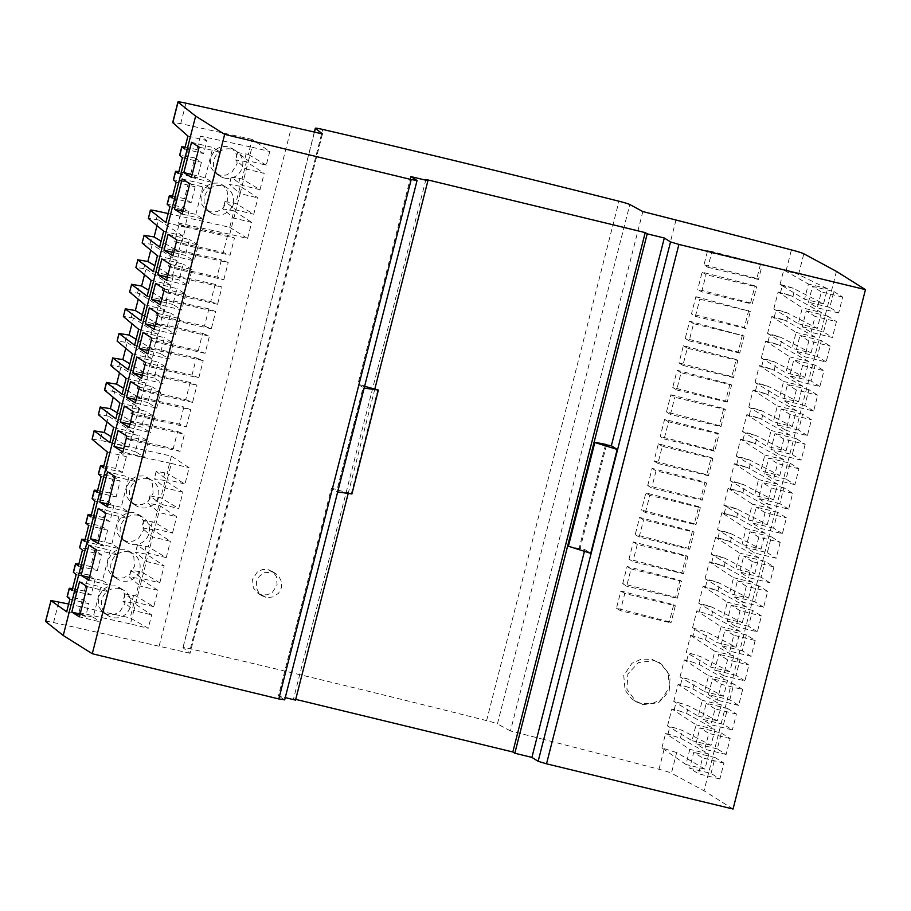 <?xml version="1.0" encoding="UTF-8"?>
<svg xmlns="http://www.w3.org/2000/svg" width="911" height="911" viewBox="0 0 911 911"><rect width="100%" height="100%" fill="white"/><g stroke="black" fill="none" stroke-linecap="round" stroke-linejoin="round"><path stroke-width="0.68" stroke-dasharray="4.55 3.42" d="M695.879 296.679L750.345 311.448L699.807 299.15L695.879 296.679L691.495 313.874L695.423 316.345L699.807 299.15M91.339 514.977L103.171 517.471L109.855 521.491L113.898 505.628L107.293 501.289L92.113 498.613M90.849 516.89L109.855 521.491M268.05 569.546L273.004 572.006L276.397 576.469L277.115 585.078L272.332 592.378L267.196 594.815L261.605 594.792L257.938 593.255L253.304 587.948L252.563 579.282L257.392 571.926L262.505 569.523L268.05 569.546L272.15 572.131L264.292 572.723L259.305 576.299L256.458 581.719L256.367 587.811L259.054 593.243L261.981 595.805L267.538 597.684L273.573 596.785L278.572 593.209L281.408 587.789L281.51 581.696L278.823 576.264L275.885 573.702L272.15 572.131M694.33 523.734L695.97 524.759L700.331 507.666L698.691 506.641L694.33 523.734L641.481 510.092L645.409 512.563L695.97 524.759M692.519 627.861L707.346 632.314L736.031 647.197L717.025 642.597L692.519 627.861L696.858 610.825L721.068 626.722L717.025 642.597M754.786 573.623L758.829 557.748L728.743 541.1A14.918 0.922 -165.7 0 0 717.993 537.911A1491.728 92.091 -165.7 0 0 715.602 537.285L739.823 553.148L735.781 569.011L711.286 554.241A1491.728 92.091 -165.7 0 1 713.677 554.867A14.918 0.922 -165.7 0 1 724.427 558.044L754.786 573.623L735.781 569.011M165.176 480.575L154.278 478.776L165.119 487.909L160.951 504.25L149.916 495.869L160.791 497.77L178.75 508.566L182.917 492.225L165.176 480.575L160.791 497.77M140.169 578.679L135.785 595.874L153.743 606.669L157.91 590.328L140.169 578.679L129.271 576.891L140.112 586.012L142.014 578.553L130.979 570.172L141.854 572.074L159.812 582.869L142.014 578.553L146.364 561.483L164.162 565.799L146.42 554.15L135.523 552.362L146.364 561.483L152.615 536.966L170.414 541.271L152.672 529.633L141.774 527.833L152.615 536.966L154.699 528.779L143.665 520.397L154.54 522.299L172.498 533.094L154.699 528.779L158.867 512.438L176.666 516.753L158.924 505.104L148.026 503.305L158.867 512.438L160.951 504.25L178.75 508.566M210.748 301.541L217.57 304.274L221.954 287.09L215.133 284.357L210.748 301.541A1491.728 92.091 -165.7 0 0 162.204 290.666L168.865 293.331L173.238 276.158L221.954 287.09M94.79 550.358L90.667 566.528L97.352 570.548L101.394 554.674L94.79 550.335L79.61 547.67M185.742 399.644L192.563 402.389L196.947 385.194L190.126 382.461L185.742 399.644A1491.728 92.091 -165.7 0 0 137.197 388.769L143.847 391.445L148.231 374.262L196.947 385.194M767.29 524.565L771.332 508.691L752.327 504.09L748.284 519.965L723.789 505.184A1491.728 92.091 -165.7 0 1 726.181 505.81A14.918 0.922 -165.7 0 1 736.931 508.998L767.29 524.565L748.284 519.965M771.332 508.691L741.247 492.042A14.918 0.922 -165.7 0 0 730.497 488.854A1491.728 92.091 -165.7 0 0 728.105 488.228L752.327 504.09M246.448 161.725L235.55 159.926L246.391 169.059L264.19 173.375L246.448 161.725L242.064 178.92L260.022 189.716L264.19 173.375M761.038 549.094L765.081 533.22L736.657 517.277L721.854 512.756L717.538 529.712A1491.728 92.091 -165.7 0 1 719.929 530.339A14.918 0.922 -165.7 0 1 730.679 533.527L761.038 549.094L742.032 544.493L717.538 529.712M723.482 513.781L746.075 528.619L742.032 544.493M179.49 251.63L172.839 248.954L168.455 266.126A1491.728 92.091 -165.7 0 1 217 277.012L223.821 279.745L175.117 268.802L179.49 251.63L228.206 262.562L221.384 259.829L217 277.012M168.455 266.126L175.117 268.802M675.985 220.018L543.594 739.413A1491.728 92.091 -165.7 0 1 659.017 769.294A14.918 0.922 -165.7 0 1 671.43 773.177L676.679 752.577L704.955 769.112L708.815 753.966L680.392 738.024L666.214 733.867L689.809 749.354L685.949 764.5L661.898 747.954L676.679 752.577M780.055 284.437L783.756 269.907A1491.728 92.091 -165.7 0 1 786.147 270.533A14.918 0.922 -165.7 0 1 796.715 273.653L785.328 270.897L808.41 284.073L804.55 299.218L780.055 284.437A1491.728 92.091 -165.7 0 1 782.447 285.063A14.918 0.922 -165.7 0 1 793.196 288.252L823.555 303.83L804.55 299.218M773.803 308.966L778.119 292.01A1491.728 92.091 -165.7 0 1 780.511 292.636A14.918 0.922 -165.7 0 1 791.26 295.824L779.748 293.035L802.34 307.872L798.298 323.747L773.803 308.966A1491.728 92.091 -165.7 0 1 776.195 309.592A14.918 0.922 -165.7 0 1 786.945 312.78L817.304 328.359L821.346 312.484L802.34 307.872M767.552 333.494L771.868 316.538A1491.728 92.091 -165.7 0 1 774.259 317.165A14.918 0.922 -165.7 0 1 785.009 320.353L773.496 317.563L796.089 332.401L792.046 348.275L767.552 333.494A1491.728 92.091 -165.7 0 1 769.943 334.121A14.918 0.922 -165.7 0 1 780.693 337.309L811.052 352.876L792.046 348.275M761.3 358.023L765.616 341.067A1491.728 92.091 -165.7 0 1 768.007 341.693A14.918 0.922 -165.7 0 1 778.757 344.882L767.244 342.092L789.837 356.93L785.794 372.804L761.3 358.023A1491.728 92.091 -165.7 0 1 763.691 358.649A14.918 0.922 -165.7 0 1 774.441 361.838L804.8 377.405L785.794 372.804M755.048 382.552L759.364 365.596A1491.728 92.091 -165.7 0 1 761.755 366.222A14.918 0.922 -165.7 0 1 772.505 369.41L760.992 366.621L783.585 381.458L779.543 397.333L755.048 382.552A1491.728 92.091 -165.7 0 1 757.44 383.178A14.918 0.922 -165.7 0 1 768.189 386.366L798.548 401.933L779.543 397.333M748.796 407.08L753.112 390.124A1491.728 92.091 -165.7 0 1 755.504 390.751A14.918 0.922 -165.7 0 1 766.253 393.928L754.741 391.138L777.334 405.987L773.291 421.85L748.796 407.08A1491.728 92.091 -165.7 0 1 751.188 407.707A14.918 0.922 -165.7 0 1 761.938 410.884L792.297 426.462L773.291 421.85M742.545 431.598L746.861 414.653A1491.728 92.091 -165.7 0 1 749.252 415.268A14.918 0.922 -165.7 0 1 760.002 418.456L748.489 415.667L771.082 430.516L767.039 446.379L742.545 431.598A1491.728 92.091 -165.7 0 1 744.936 432.224A14.918 0.922 -165.7 0 1 755.686 435.412L786.045 450.991L767.039 446.379M736.293 456.126L740.609 439.17A1491.728 92.091 -165.7 0 1 743 439.797A14.918 0.922 -165.7 0 1 753.75 442.985L742.237 440.195L764.83 455.033L760.787 470.907L736.293 456.126A1491.728 92.091 -165.7 0 1 738.684 456.753A14.918 0.922 -165.7 0 1 749.434 459.941L779.793 475.519L760.787 470.907M730.041 480.655L734.357 463.699A1491.728 92.091 -165.7 0 1 736.748 464.325A14.918 0.922 -165.7 0 1 747.498 467.514L735.986 464.724L758.578 479.562L754.536 495.436L730.041 480.655A1491.728 92.091 -165.7 0 1 732.433 481.281A14.918 0.922 -165.7 0 1 743.182 484.47L773.541 500.037L754.536 495.436M728.105 488.228L723.789 505.184M721.854 512.756A1491.728 92.091 -165.7 0 1 724.245 513.383A14.918 0.922 -165.7 0 1 734.995 516.571M715.602 537.285L711.286 554.241M705.034 578.758L709.35 561.814A1491.728 92.091 -165.7 0 1 711.742 562.429A14.918 0.922 -165.7 0 1 722.491 565.617L710.979 562.827L733.571 577.676L729.529 593.539L705.034 578.758A1491.728 92.091 -165.7 0 1 707.426 579.385A14.918 0.922 -165.7 0 1 718.175 582.573L748.535 598.151L729.529 593.539M698.783 603.287L703.098 586.331A1491.728 92.091 -165.7 0 1 705.49 586.957A14.918 0.922 -165.7 0 1 716.24 590.146L704.727 587.356L727.32 602.194L723.277 618.068L698.783 603.287A1491.728 92.091 -165.7 0 1 701.174 603.913A14.918 0.922 -165.7 0 1 711.924 607.102L742.283 622.68L723.277 618.068M736.031 647.197L740.074 631.334L711.65 615.392L696.858 610.825M692.998 635.98L690.606 635.354L686.268 652.367A1491.728 92.091 -165.7 0 1 688.659 652.993A14.918 0.922 -165.7 0 1 694.387 654.576L701.094 656.831L729.779 671.726L733.822 655.852L705.399 639.921L692.998 635.98L694.911 628.476M680.016 676.896L684.355 659.894A1491.728 92.091 -165.7 0 1 686.746 660.521A14.918 0.922 -165.7 0 1 692.474 662.103L684.97 660.281L708.564 675.78L704.522 691.654L680.016 676.896A1491.728 92.091 -165.7 0 1 682.407 677.522A14.918 0.922 -165.7 0 1 688.135 679.105L694.842 681.36L723.528 696.255L727.57 680.38L699.147 664.438L692.474 662.103M673.764 701.424L678.103 684.423A1491.728 92.091 -165.7 0 1 680.494 685.049A14.918 0.922 -165.7 0 1 686.222 686.621L678.718 684.81L702.313 700.308L698.27 716.183L673.764 701.424A1491.728 92.091 -165.7 0 1 676.156 702.051A14.918 0.922 -165.7 0 1 681.883 703.634L688.591 705.888L717.276 720.783L721.318 704.909L692.895 688.967L686.222 686.621M667.512 725.953L671.851 708.952A1491.728 92.091 -165.7 0 1 674.242 709.567A14.918 0.922 -165.7 0 1 679.97 711.149L672.466 709.339L696.061 724.837L692.018 740.7L667.512 725.953A1491.728 92.091 -165.7 0 1 669.904 726.568A14.918 0.922 -165.7 0 1 675.632 728.151L682.339 730.417L711.024 745.312L715.067 729.438L686.643 713.495L679.97 711.149M661.898 747.954L665.599 733.469A1491.728 92.091 -165.7 0 1 667.991 734.095A14.918 0.922 -165.7 0 1 673.719 735.678M748.705 310.423L744.344 327.516L691.495 313.874M622.725 583.678L627.11 566.471L679.936 580.216L675.575 597.309L622.725 583.678L626.654 586.149L631.038 568.942L681.576 581.252L677.215 598.345L626.654 586.149M670.872 394.782L723.698 408.527L719.337 425.631L666.488 411.988L670.416 414.459L720.977 426.655L725.338 409.563L674.8 397.253L670.872 394.782L666.488 411.988M692.44 531.159L688.078 548.263L635.229 534.62L639.158 537.091L689.718 549.287L694.08 532.195L692.44 531.159L639.613 517.425L635.229 534.62M760.537 264.008L707.665 250.423L703.998 264.828L707.927 267.299L711.593 252.894L762.177 265.033L760.537 264.008L756.847 278.47L703.998 264.828M729.95 383.998L725.589 401.102L672.739 387.46L676.668 389.931L681.052 372.724L731.59 385.034L729.95 383.998L677.124 370.265L672.739 387.46M711.195 457.584L658.368 443.839L653.984 461.034L657.913 463.505L662.297 446.31L712.835 458.609L711.195 457.584L706.834 474.677L653.984 461.034M742.454 334.952L738.092 352.045L685.243 338.402L689.172 340.873L693.556 323.678L744.093 335.977L689.627 321.207L685.243 338.402M698.691 506.641L645.865 492.897L641.481 510.092M669.323 621.837L616.474 608.195L620.858 591L673.684 604.745L669.323 621.837L670.963 622.873L675.324 605.769L624.787 593.471L620.402 610.666L670.963 622.873M736.202 359.481L683.375 345.736L678.991 362.931L682.92 365.402L687.304 348.207L737.842 360.505L736.202 359.481L731.84 376.573L678.991 362.931M750.596 302.987L697.746 289.356L701.675 291.827L752.235 304.023L756.597 286.919L754.957 285.895L750.596 302.987L752.235 304.023M754.957 285.895L702.13 272.15L697.746 289.356M647.732 485.563L652.117 468.368L704.943 482.113L700.582 499.205L647.732 485.563L651.661 488.034L702.222 500.241L706.583 483.137L656.045 470.839L651.661 488.034M628.977 559.149L633.361 541.943L686.188 555.687L681.827 572.791L628.977 559.149L632.906 561.62L683.466 573.816L687.828 556.723L637.29 544.414L632.906 561.62M713.085 450.148L717.447 433.055L664.62 419.311L660.236 436.517L664.165 438.988L668.549 421.782L719.086 434.091L714.725 451.184L713.085 450.148L660.236 436.517M652.162 659.416L661.659 664.29L668.139 672.796L669.426 687.372L661.329 699.5L651.593 703.782L640.945 703.417L634.079 700.457L631.528 698.612L625.083 690.196L623.739 675.495L631.949 663.265L641.617 659.04L652.162 659.416L654.121 660.646L638.554 662.525L627.861 674.003L626.893 689.297L636.368 701.891L642.904 704.658L658.607 702.711L669.209 691.221L670.143 676.042L660.669 663.413L654.121 660.646M202.629 333.403L209.45 336.148L160.735 325.204L154.084 322.54A1491.728 92.091 -165.7 0 1 202.629 333.403L198.245 350.598L205.066 353.331L209.45 336.148M804.8 377.405L808.843 361.53L789.837 356.93M101.155 476.487L120.15 481.099L113.545 476.76L98.365 474.084M322.46 133.928L190.069 653.312L183.031 647.732A11.183 0.695 -165.7 0 1 182.952 647.619A11.183 0.695 -165.7 0 1 190.353 648.837A1044.211 64.465 -165.7 0 1 486.599 720.624A11.183 0.695 -165.7 0 1 497.429 723.926L629.82 204.531M190.069 653.312A969.623 59.864 14.3 0 0 159.118 646.241L291.509 126.845M240.197 186.254L229.299 184.455L240.14 193.587L235.972 209.929L224.937 201.547L235.812 203.449L253.77 214.244L257.938 197.903L240.197 186.254L235.824 203.438M168.171 213.55A1491.728 92.091 -165.7 0 1 229.731 227.317L233.945 210.783L223.047 208.983L233.888 218.116L251.687 222.421L247.576 238.534L229.777 234.218A887.576 54.797 -165.7 0 0 178.226 222.99L184.876 227.169L188.919 211.306L182.314 206.968L167.134 204.292M172.498 533.094L176.666 516.753M677.124 370.265L681.052 372.724M141.979 398.779L135.329 396.114L130.945 413.298A1491.728 92.091 -165.7 0 1 179.49 424.173L186.311 426.906L137.595 415.974L141.979 398.779L190.695 409.722L183.874 406.989L179.49 424.173M130.945 413.298L137.595 415.974M190.126 382.461A1491.728 92.091 -165.7 0 0 141.581 371.586L148.231 374.262M543.594 739.413A969.623 59.864 14.3 0 0 510.456 730.964L642.847 211.568M510.456 730.964L497.429 723.926M141.581 371.586L137.197 388.769M719.337 425.631L720.977 426.655M683.375 345.736L687.304 348.207M172.122 198.04L191.128 202.652L195.17 186.778L188.566 182.439L173.386 179.763M172.612 196.127L184.443 198.621L191.128 202.652M149.7 339.712L156.362 342.388L160.735 325.204M154.084 322.54L149.7 339.723A1491.728 92.091 -165.7 0 1 198.245 350.598M689.627 321.207L693.556 323.678M165.87 222.569L184.876 227.169M229.731 227.317L247.576 238.534M233.945 210.783L251.687 222.421M184.626 148.994L203.631 153.595L206.922 140.67L200.363 136.149L251.96 147.218L248.475 160.871L266.274 165.187L269.758 151.522L252.142 139.406L248.316 154.392L237.441 152.501L248.475 160.871L240.14 193.587L257.938 197.903M229.777 234.218L235.972 209.929L253.77 214.244M639.613 517.425L643.542 519.896L694.08 532.195M135.329 396.114A1491.728 92.091 -165.7 0 1 183.874 406.989M113.545 476.76L109.422 492.942L116.107 496.973L120.15 481.099M172.839 248.954A1491.728 92.091 -165.7 0 1 221.384 259.829M45.55 621.37A14.918 0.922 -165.7 0 1 53.555 622.566A1491.728 92.091 -165.7 0 1 159.118 646.241M252.142 139.406L180.72 123.645L172.691 122.552M215.133 284.357A1491.728 92.091 -165.7 0 0 166.588 273.482L173.238 276.158M103.353 467.833L122.359 472.445L126.39 456.639L119.774 452.3L115.674 468.425L122.359 472.445M107.384 452.038L126.39 456.65M702.13 272.15L706.059 274.621L756.597 286.919M103.843 465.92L115.674 468.425M725.589 401.102L727.229 402.127L731.59 385.034M676.668 389.931L727.229 402.127M266.274 165.187L248.316 154.392M700.582 499.205L702.222 500.241M178.863 171.598L190.695 174.103L197.38 178.123L201.422 162.249L194.817 157.91L190.695 174.103M185.115 147.07L196.947 149.575L203.631 153.595M194.817 157.91L179.638 155.246M686.188 555.687L687.828 556.723M633.361 541.943L637.29 544.414M664.62 419.311L668.549 421.782M182.428 157.649L201.422 162.249M658.368 443.839L662.297 446.31M178.374 173.511L197.38 178.123M158.924 505.104L154.54 522.288M169.924 206.695L188.919 211.306M673.684 604.745L675.324 605.769M171.416 456.115L167.043 473.242L185.001 484.037L189.146 467.764L171.416 456.115L100.016 440.264L102.134 431.973M182.314 206.968L178.226 222.99M758.829 557.748L739.823 553.148M176.176 182.166L195.17 186.778M627.11 566.471L631.038 568.942M69.885 599.131L88.891 603.731L82.286 599.392L67.107 596.728M765.081 533.22L746.075 528.619M113.659 427.441L132.653 432.042L128.793 447.199L111.301 436.676M109.787 442.587L128.793 447.199M132.653 432.042L108.443 416.145L106.986 421.873M125.741 348.287L127.198 342.559L117.029 340.942M136.126 339.291L153.617 349.813L157.66 333.938L133.45 318.03L131.993 323.758M134.612 345.201L153.617 349.813M126.162 378.384L145.156 382.984L120.947 367.087L110.778 365.47M132.414 353.855L151.408 358.467L147.366 374.33L129.874 363.819M128.36 369.729L147.366 374.33M127.198 342.559L151.408 358.467M108.443 416.145L98.274 414.516M117.371 412.865L134.862 423.387L138.905 407.513L114.695 391.616L113.237 397.344M119.91 402.913L138.905 407.513M115.856 418.787L134.862 423.387M748.535 598.151L752.577 582.277L733.571 577.676M217.57 304.274L168.865 293.331M114.695 391.616L104.526 389.988M122.108 394.258L141.114 398.859L123.623 388.337M141.114 398.859L145.156 382.984M133.45 318.03L123.281 316.413M138.666 329.326L157.66 333.938M140.863 320.672L159.869 325.284L163.912 309.41L139.702 293.513L138.244 299.229M159.869 325.284L142.378 314.762M163.673 231.223L182.667 235.824L178.624 251.698L161.133 241.176M159.619 247.097L178.624 251.698M182.667 235.824L158.457 219.927L156.999 225.655M119.774 452.3L171.348 463.448L167.203 479.721L156.168 471.351L167.043 473.242M182.917 492.225L165.119 487.909L167.203 479.721L185.001 484.037M166.588 273.482L162.204 290.666M363.569 385.706L364.446 386.253L337.97 490.129L337.093 489.583L363.569 385.706L357.875 384.328L364.161 388.075M205.066 353.32L156.362 342.388M94.903 501.016L113.898 505.628M731.84 376.573L733.48 377.598L737.842 360.505M682.92 365.402L733.48 377.598M158.457 219.927L148.288 218.31M66.662 611.782L85.668 616.383L88.891 603.731M144.496 274.712L145.954 268.984L135.785 267.356M153.367 271.626L172.373 276.227L154.881 265.705M139.702 293.513L129.533 291.884M144.917 304.809L163.912 309.41M151.169 280.281L170.163 284.881L166.121 300.755L148.63 290.233M147.115 296.155L166.121 300.755M145.954 268.984L170.163 284.881M157.421 255.752L176.415 260.352L152.205 244.455L142.036 242.827M72.584 588.552L84.416 591.057L91.1 595.077L95.143 579.202L88.538 574.864L84.416 591.057M742.283 622.68L746.325 606.806L727.32 602.194M746.325 606.806L716.24 590.146M133.917 603.207L130.171 617.931L148.242 628.248L151.659 614.857L133.917 603.207L123.019 601.408L133.86 610.541L130.444 623.933L148.242 628.248M152.205 244.455L150.748 250.183M172.373 276.227L176.415 260.352M120.947 367.087L119.489 372.815M204.497 326.07L211.318 328.803L215.702 311.619L208.881 308.886L204.497 326.07A1491.728 92.091 -165.7 0 0 155.952 315.195L162.614 317.859L166.986 300.676L215.702 311.619M616.474 608.195L620.402 610.666M363.74 388.006L337.264 491.894L331.399 488.205L278.436 695.958L285.257 697.61M260.022 189.716L242.224 185.4L231.189 177.03L242.064 178.92M823.555 303.83L827.416 288.685L796.715 273.653M186.311 426.906L190.695 409.722M746.861 414.653L748.489 415.667M786.045 450.991L790.088 435.116L771.082 430.516M790.088 435.116L760.002 418.456M779.793 475.519L783.836 459.645L764.83 455.033M783.836 459.645L753.75 442.985M740.609 439.17L742.237 440.195M196.377 357.932L203.199 360.676L154.483 349.733L147.833 347.057A1491.728 92.091 -165.7 0 1 196.377 357.932L191.993 375.116L198.814 377.86L150.099 366.917L154.483 349.733M185.742 227.101L234.457 238.044L230.073 255.217L181.369 244.273L185.742 227.101L179.091 224.425L174.707 241.609L181.369 244.273M192.563 402.377L143.847 391.445M147.833 347.057L143.448 364.252A1491.728 92.091 -165.7 0 1 191.993 375.116M143.448 364.241L150.099 366.917M811.052 352.876L815.094 337.013L796.089 332.401M815.094 337.013L785.009 320.353M771.868 316.538L773.496 317.563M740.074 631.334L721.068 626.722M208.881 308.886A1491.728 92.091 -165.7 0 0 160.336 298.011L166.986 300.676M82.4 550.073L101.394 554.674M78.346 565.947L97.352 570.548M223.821 279.745L228.206 262.562M72.094 590.476L91.1 595.077M157.91 590.328L140.112 586.012L133.86 610.541L151.659 614.857M734.357 463.699L735.986 464.724M211.318 328.791L162.614 317.859M821.346 312.484L791.26 295.824M664.165 438.988L714.725 451.184M701.675 291.827L706.059 274.621M645.409 512.563L649.794 495.368L700.331 507.666M773.541 500.037L777.584 484.174L758.578 479.562M777.584 484.174L747.498 467.514M681.827 572.791L683.466 573.816M759.364 365.596L760.992 366.621M174.707 241.609A1491.728 92.091 -165.7 0 1 223.252 252.472L230.073 255.217M179.091 224.425A1491.728 92.091 -165.7 0 1 227.636 235.3L234.457 238.044M798.548 401.933L802.591 386.059L783.585 381.458M802.591 386.059L772.505 369.41M753.112 390.124L754.741 391.138M198.814 377.86L203.199 360.676M131.355 440.469L124.705 437.792L129.077 420.631L135.728 423.308L131.355 440.469L180.071 451.4L184.443 434.24L135.728 423.308M129.077 420.631A1491.728 92.091 -165.7 0 1 177.622 431.507L173.249 448.667L180.071 451.4M177.622 431.507L184.443 434.24M124.705 437.792A1491.728 92.091 -165.7 0 1 173.249 448.667M224.436 178.055A14.918 14.622 122.2 0 0 236.063 150.998A14.918 14.622 122.2 0 0 214.643 157.933A14.918 14.622 122.2 0 0 224.436 178.055M703.098 586.331L704.727 587.356M85.087 539.506L96.919 541.999L101.041 525.806L85.862 523.142M765.616 341.067L767.244 342.092M808.843 361.53L778.757 344.882M679.936 580.216L681.576 581.252M107.293 501.289L103.171 517.471M707.665 250.423L711.593 252.894M171.348 463.46L189.146 467.764M188.566 182.439L184.443 198.621M160.336 298.011L155.952 315.183M78.836 564.034L90.667 566.528M88.538 574.864L73.358 572.199M76.148 574.602L95.143 579.202M695.423 316.345L745.984 328.552L750.345 311.448M97.591 490.448L109.422 492.942M97.101 492.361L116.107 496.973M82.286 599.392L78.938 612.545L85.668 616.383M670.416 414.459L674.8 397.253M78.938 612.545L130.444 623.933M68.644 604.016L130.171 617.931M738.092 352.045L739.732 353.081L744.093 335.977M101.041 525.806L107.646 530.156L88.652 525.545M688.078 548.263L689.718 549.287M620.858 591L624.787 593.471M811.041 332.31L815.083 316.436L806.258 310.89L802.215 326.753L811.041 332.31L832.403 337.491L836.446 321.617L815.083 316.436M709.35 561.814L710.979 562.827M756.847 278.47L758.487 279.495L762.177 265.033M639.158 537.091L643.542 519.896M778.119 292.01L779.748 293.035M652.117 468.368L656.045 470.839M744.344 327.516L745.984 328.552M704.943 482.113L706.583 483.137M802.215 326.753L823.567 331.934L832.403 337.491M645.865 492.897L649.794 495.368M92 439.113L100.016 440.264M166.246 557.623L148.447 553.307L137.413 544.926L148.288 546.828L166.246 557.623L170.414 541.271M227.636 235.3L223.252 252.472M219.972 175.242L214.392 172.441L210.714 167.089L210.282 157.899L215.11 149.871L220.986 146.603L227.329 146.386L232.84 149.142L236.541 154.392L237.076 163.764L232.066 171.928L226.213 175.071L219.972 175.242M200.363 136.149L196.947 149.575M689.172 340.873L739.732 353.081M187.928 136.058L206.922 140.67M251.96 147.218L269.758 151.522M215.098 214.7A14.918 14.622 122.2 0 0 226.725 187.643A14.918 14.622 122.2 0 0 205.294 194.59A14.918 14.622 122.2 0 0 215.098 214.7M707.927 267.299L758.487 279.495M210.635 211.887L205.055 209.086L201.377 203.734L200.932 194.555L205.772 186.516L211.648 183.248L217.991 183.031L223.502 185.787L227.203 191.037L227.727 200.409L222.717 208.573L216.864 211.716L210.635 211.887M84.598 541.419L103.603 546.019L107.646 530.156M752.577 582.277L722.491 565.617M103.603 546.019L96.919 541.999M153.743 606.669L135.944 602.365L124.909 593.983L135.785 595.874M146.42 554.15L141.854 572.062M152.672 529.633L148.288 546.828M159.812 582.869L164.162 565.799M107.953 614.709L102.374 611.896L98.695 606.544L98.263 597.365L103.091 589.337L108.978 586.058L115.31 585.853L120.821 588.608L124.534 593.858L125.058 603.219L120.047 611.383L114.194 614.538L107.953 614.709M117.291 578.064L111.723 575.251L108.045 569.899L107.6 560.72L112.429 552.692L118.316 549.413L124.648 549.208L130.171 551.964L133.871 557.202L134.395 566.574L129.385 574.739L123.532 577.893L117.291 578.064M126.64 541.419L121.061 538.606L117.382 533.254L116.938 524.076L121.778 516.047L127.654 512.768L133.997 512.563L139.508 515.307L143.209 520.557L143.733 529.929L138.723 538.094L132.869 541.248L126.64 541.419M135.978 504.774L130.398 501.961L126.72 496.609L126.287 487.431L131.116 479.402L136.992 476.123L143.334 475.918L148.846 478.662L152.547 483.912L153.082 493.284L148.06 501.449L142.218 504.603L135.978 504.774M138.461 515.375A14.918 14.622 122.2 0 0 126.845 542.421A14.918 14.622 122.2 0 0 148.265 535.486A14.918 14.622 122.2 0 0 138.461 515.375M129.123 552.02A14.918 14.622 122.2 0 0 117.496 579.077A14.918 14.622 122.2 0 0 138.916 572.131A14.918 14.622 122.2 0 0 129.123 552.02M119.774 588.665A14.918 14.622 122.2 0 0 108.158 615.722A14.918 14.622 122.2 0 0 129.578 608.776A14.918 14.622 122.2 0 0 119.774 588.665M147.798 478.719A14.918 14.622 122.2 0 0 136.183 505.776A14.918 14.622 122.2 0 0 157.603 498.841A14.918 14.622 122.2 0 0 147.798 478.719M836.435 271.387L704.044 790.782L671.43 773.177M706.834 474.677L708.473 475.713L712.835 458.609M675.575 597.309L677.215 598.345M723.698 408.527L725.338 409.563M717.447 433.055L719.086 434.091M657.913 463.505L708.473 475.713M827.416 288.685L808.41 284.073M792.297 426.462L796.339 410.588L766.253 393.928M783.756 269.907L785.328 270.897M817.304 328.359L798.298 323.747M796.339 410.588L777.334 405.987M729.779 671.726L710.774 667.125L686.268 652.367M690.606 635.354L714.816 651.251L710.774 667.125M733.822 655.852L714.816 651.251M711.024 745.312L692.018 740.7M715.067 729.438L696.061 724.837M665.599 733.469L666.214 733.867M704.955 769.112L685.949 764.5M708.815 753.966L689.809 749.354M671.851 708.952L672.466 709.339M678.103 684.423L678.718 684.81M717.276 720.783L698.27 716.183M721.318 704.909L702.313 700.308M684.355 659.894L684.97 660.281M723.528 696.255L704.522 691.654M727.57 680.38L708.564 675.78M351.908 493.944L351.35 493.591L377.826 389.714M191.538 142.31L212.889 147.48L220.508 152.274L212.787 182.564L191.424 177.394M199.145 147.092L220.508 152.274M192.13 174.616L205.169 177.782L212.787 182.564M205.169 177.782L212.889 147.48M155.565 283.412L176.928 288.582L172.885 304.456L181.71 310.002L160.347 304.832M164.401 288.958L185.753 294.139L176.928 288.582M161.167 301.621L172.885 304.456M185.753 294.139L181.71 310.002M136.809 356.987L158.172 362.168L154.13 378.031L162.955 383.588L141.592 378.407M145.646 362.544L166.998 367.714L158.172 362.168M142.412 375.195L154.13 378.031M166.998 367.714L162.955 383.588M172.851 255.775L194.214 260.956L185.388 255.399L173.671 252.563M168.068 234.355L189.431 239.525L185.388 255.399M176.905 239.912L198.256 245.082L194.214 260.956M198.256 245.082L189.431 239.525M143.061 332.458L164.424 337.639L160.382 353.502L169.207 359.059L147.844 353.889M151.898 338.015L173.249 343.185L164.424 337.639M148.664 350.667L160.382 353.502M173.249 343.185L169.207 359.059M98.194 508.475L119.557 513.656L127.164 518.439L119.443 548.741L98.092 543.56M105.813 513.269L127.164 518.439M98.798 540.792L111.837 543.947L119.443 548.741M111.837 543.947L119.557 513.656M108.136 504.147L121.174 507.302L128.895 477.011L107.532 471.83M115.15 476.624L136.513 481.794L128.895 477.011M107.43 506.915L128.793 512.096L121.174 507.302M136.513 481.794L128.793 512.096M149.313 307.929L170.676 313.111L166.633 328.985L175.459 334.531L179.501 318.668L170.676 313.111M158.15 313.486L179.501 318.668M154.916 326.138L166.633 328.985M154.096 329.361L175.459 334.531M89.449 577.437L102.487 580.592L110.22 550.301L88.857 545.12M96.464 549.914L117.826 555.084L110.106 585.386L88.743 580.205M102.487 580.592L110.106 585.386M117.826 555.084L110.22 550.301M166.599 280.303L187.962 285.485L179.137 279.928L167.419 277.092M161.816 258.883L183.179 264.053L179.137 279.928M170.653 264.429L192.005 269.61L187.962 285.485M192.005 269.61L183.179 264.053M118.054 430.573L139.417 435.743L135.375 451.617L144.2 457.163L122.837 451.993M126.88 436.118L148.242 441.3L139.417 435.743M123.657 448.781L135.375 451.617M148.242 441.3L144.2 457.163M182.189 178.955L203.552 184.124L211.17 188.919L203.438 219.209L182.086 214.039M189.807 183.737L211.17 188.919M182.792 211.261L195.831 214.427L203.438 219.209M195.831 214.427L203.552 184.124M87.126 586.559L108.489 591.729L100.768 622.031L79.405 616.849M80.111 614.082L93.15 617.248L100.87 586.946L79.519 581.765M108.489 591.729L100.87 586.946M93.15 617.248L100.768 622.031M129.089 427.464L150.452 432.645L141.626 427.088L129.909 424.253M124.306 406.044L145.669 411.214L141.626 427.088M133.143 411.59L154.494 416.771L145.669 411.214M154.494 416.771L150.452 432.645M130.558 381.515L151.921 386.685L147.878 402.56L156.703 408.117L160.746 392.242L151.921 386.685M139.394 387.073L160.746 392.242M136.16 399.724L147.878 402.56M135.34 402.935L156.703 408.117M374.842 388.94L348.207 493.42M295.528 700.103L293.536 698.839L295.711 699.375M425.927 179.456L293.536 698.839M337.97 490.129L351.35 493.591M605.564 444.705L579.168 548.251L584.862 549.629L584.418 551.371M584.862 549.629L590.727 553.319M284.676 699.887L278.436 695.958M410.827 176.563L357.875 384.328M331.399 488.205L337.093 489.583M729.791 699.83L733.845 683.967L712.482 678.786L721.307 684.343L742.67 689.513L738.627 705.387L729.791 699.83L708.439 694.66L717.264 700.217L721.307 684.343M742.67 689.513L733.845 683.967M763.634 607.284L754.798 601.727L758.852 585.853L767.677 591.41L763.634 607.284L742.271 602.103L746.314 586.24L767.677 591.41M773.929 566.881L769.886 582.755L748.523 577.574L752.566 561.711L773.929 566.881L765.103 561.335L743.74 556.154L739.698 572.028L748.523 577.574M769.886 582.755L761.049 577.198L765.103 561.335M782.39 533.698L773.553 528.152L777.607 512.278L786.432 517.835L782.39 533.698L761.027 528.528L765.069 512.654L786.432 517.835M733.059 809.025L704.044 790.782M721.341 733.025L730.167 738.57L726.124 754.445L717.287 748.888L721.341 733.025L699.978 727.843L695.936 743.718L704.761 749.263L708.804 733.401L699.978 727.843M711.035 773.416L715.089 757.542L723.915 763.099L719.872 778.973L711.035 773.416L689.684 768.235L698.509 773.792L702.552 757.918L693.726 752.372L689.684 768.235M723.539 724.359L727.593 708.496L706.23 703.315L702.187 719.189L723.539 724.359L732.376 729.916L711.013 724.735L702.187 719.189M727.593 708.496L736.418 714.042L732.376 729.916M755.173 640.467L751.131 656.33L729.768 651.16L733.81 635.286L755.173 640.467L746.348 634.91L724.985 629.74L720.943 645.603L729.768 651.16M751.131 656.33L742.294 650.784L746.348 634.91M744.879 680.859L736.042 675.313L740.096 659.439L748.922 664.996L744.879 680.859L723.516 675.689L727.559 659.815L748.922 664.996M788.641 509.169L779.805 503.624L783.859 487.749L792.684 493.306L788.641 509.169L767.278 503.999L771.321 488.125L762.496 482.579L758.453 498.442L767.278 503.999M757.383 631.813L748.546 626.256L752.6 610.381L761.425 615.938L757.383 631.813L736.02 626.631L740.062 610.757L761.425 615.938M790.11 463.221L798.936 468.778L794.893 484.652L786.056 479.095L790.11 463.221L768.747 458.051L764.705 473.914L773.53 479.471L777.573 463.597L768.747 458.051M780.18 542.352L776.138 558.227L754.775 553.057L745.95 547.5L767.301 552.67L771.355 536.807L780.18 542.352L758.817 537.183L754.775 553.057M767.301 552.67L776.138 558.227M819.9 386.537L811.063 380.992L815.117 365.117L823.943 370.675L819.9 386.537L798.537 381.367L802.58 365.493L793.754 359.936L789.712 375.81L798.537 381.367M813.648 411.066L804.812 405.509L808.866 389.646L817.691 395.192L813.648 411.066L792.285 405.885L796.328 390.022L817.691 395.192M826.152 362.009L817.315 356.463L821.369 340.589L830.194 346.146L826.152 362.009L804.789 356.839L808.831 340.965L830.194 346.146M805.187 444.249L801.145 460.123L779.782 454.942L770.957 449.396L792.308 454.566L796.362 438.692L805.187 444.249L783.824 439.079L774.999 433.522L770.957 449.396M792.308 454.566L801.145 460.123M833.872 291.531L842.698 297.088L838.655 312.963L829.819 307.406L833.872 291.531L812.51 286.361L808.467 302.236L817.292 307.781L821.335 291.907L812.51 286.361M807.397 435.595L798.56 430.038L802.614 414.175L811.439 419.72L807.397 435.595L786.034 430.413L790.076 414.551L811.439 419.72M823.567 331.934L827.621 316.06L836.446 321.617M738.627 705.387L717.264 700.217M708.439 694.66L712.482 678.786M758.852 585.853L737.489 580.683L733.446 596.557L742.271 602.103M754.798 601.727L733.446 596.557M746.314 586.24L737.489 580.683M761.049 577.198L739.698 572.028M752.566 561.711L743.74 556.154M777.607 512.278L756.244 507.097L752.201 522.971L761.027 528.528M773.553 528.152L752.201 522.971M765.069 512.654L756.244 507.097M717.287 748.888L695.936 743.718M726.124 754.445L704.761 749.263M730.167 738.57L708.804 733.401M719.872 778.973L698.509 773.792M723.915 763.099L702.552 757.918M715.089 757.542L693.726 752.372M736.418 714.042L715.055 708.872L711.013 724.735M715.055 708.872L706.23 703.315M733.81 635.286L724.985 629.74M742.294 650.784L720.943 645.603M727.559 659.815L718.733 654.257L714.691 670.132L723.516 675.689M740.096 659.439L718.733 654.257M736.042 675.313L714.691 670.132M792.684 493.306L771.321 488.125M783.859 487.749L762.496 482.579M779.805 503.624L758.453 498.442M740.062 610.757L731.237 605.211L727.194 621.074L736.02 626.631M752.6 610.381L731.237 605.211M748.546 626.256L727.194 621.074M786.056 479.095L764.705 473.914M794.893 484.652L773.53 479.471M798.936 468.778L777.573 463.597M758.817 537.183L749.992 531.625L745.95 547.5M771.355 536.807L749.992 531.625M815.117 365.117L793.754 359.936M811.063 380.992L789.712 375.81M802.58 365.493L823.943 370.675M808.866 389.646L787.503 384.465L783.46 400.339L792.285 405.885M804.812 405.509L783.46 400.339M796.328 390.022L787.503 384.465M821.369 340.589L800.006 335.419L795.963 351.282L804.789 356.839M817.315 356.463L795.963 351.282M808.831 340.965L800.006 335.419M796.362 438.692L774.999 433.522M783.824 439.079L779.782 454.942M829.819 307.406L808.467 302.236M838.655 312.963L817.292 307.781M842.698 297.088L821.335 291.907M790.076 414.551L781.251 408.993L777.208 424.868L786.034 430.413M802.614 414.175L781.251 408.993M798.56 430.038L777.208 424.868M827.621 316.06L806.258 310.89M579.168 548.251L580.045 548.798L606.521 444.921M567.792 546.042L580.045 548.798M261.605 594.792L265.716 597.377M728.743 541.1L717.23 538.299M741.247 492.042L729.734 489.253M786.147 270.533L791.408 249.899M780.511 292.636L782.447 285.063M774.259 317.165L776.195 309.592M768.007 341.693L769.943 334.121M761.755 366.222L763.691 358.649M755.504 390.751L757.44 383.178M749.252 415.268L751.188 407.707M743 439.797L744.936 432.224M736.748 464.325L738.684 456.753M730.497 488.854L732.433 481.281M724.245 513.383L726.181 505.81M717.993 537.911L719.929 530.339M711.742 562.429L713.677 554.867M705.49 586.957L707.426 579.385M699.249 611.452L701.174 603.913M686.746 660.521L688.659 652.993M680.494 685.049L682.407 677.522M674.242 709.567L676.156 702.051M667.991 734.095L669.904 726.568M659.017 769.294L664.29 748.58M718.175 582.573L706.651 579.783M190.353 648.837L322.745 129.442M486.599 720.624L618.99 201.229M225.04 201.695L223.149 209.143M233.615 202.948L231.747 210.282M150.019 496.028L148.129 503.464M640.945 703.417L642.904 704.658M53.555 622.566L58.839 601.818M180.72 123.645L185.946 103.171M182.462 172.316L180.332 180.685M188.714 147.798L186.584 156.157M237.543 152.649L235.653 160.097M131.082 570.32L129.373 577.05M139.656 571.573L137.971 578.189M743.182 484.47L731.658 481.68M183.031 647.732L314.466 132.095M176.21 196.844L174.081 205.214M125.046 342.092L126.959 334.588M118.794 366.621L120.707 359.116M106.291 415.667L108.193 408.174M112.543 391.138L114.456 383.645M131.298 317.563L133.211 310.059M156.305 219.46L158.355 211.375M143.801 268.506L145.714 261.013M137.55 293.035L139.463 285.53M150.053 243.977L151.966 236.484M76.182 589.28L74.053 597.639M231.292 177.178L229.401 184.626M798.571 274.37L803.821 253.782M730.679 533.527L719.155 530.726M755.686 435.412L744.162 432.623M780.693 337.309L769.169 334.519M736.931 508.998L725.407 506.209M711.924 607.102L700.4 604.312M768.189 386.366L756.665 383.565M749.434 459.941L737.91 457.151M761.938 410.884L750.413 408.094M158.594 497.269L156.726 504.603M88.686 540.223L86.556 548.593M774.441 361.838L762.917 359.048M107.441 466.637L105.312 475.007M82.434 564.752L80.305 573.121M101.189 491.166L99.06 499.535M143.767 520.545L141.877 527.993M152.342 521.798L150.474 529.132M793.196 288.252L781.672 285.462M94.938 515.694L92.808 524.064M786.945 312.78L775.42 309.991M137.515 545.074L135.625 552.521M146.09 546.327L144.223 553.66M239.866 178.419L237.999 185.764M724.427 558.044L712.903 555.255M246.118 153.891L244.25 161.236M133.587 595.373L131.719 602.718M164.845 472.741L162.978 480.086M125.012 594.131L123.122 601.579M156.271 471.499L154.38 478.947M680.392 738.024L682.339 730.417M686.643 713.495L688.591 705.888M692.895 688.967L694.842 681.36M699.147 664.438L701.094 656.831M705.399 639.921L707.346 632.314M711.65 615.392L713.598 607.785M717.902 590.863L719.849 583.256M724.154 566.335L726.101 558.728M730.406 541.806L732.353 534.199M736.657 517.277L738.605 509.67M742.909 492.76L744.856 485.153M749.161 468.231L751.108 460.624M755.413 443.703L757.36 436.096M761.664 419.174L763.612 411.567M767.916 394.645L769.863 387.038M774.168 370.117L776.115 362.51M780.42 345.599L782.367 337.981M786.671 321.071L788.619 313.464M792.923 296.542L794.87 288.935M694.387 654.576L686.883 652.754M675.632 728.151L668.127 726.34M681.883 703.634L674.379 701.812M688.135 679.105L680.631 677.283M271.717 571.083L275.885 573.702M257.938 593.266L261.981 595.805M224.937 201.547L223.047 208.983M634.079 700.445L636.368 701.891M130.979 570.172L129.271 576.891M314.363 132.072L182.952 647.619M149.916 495.869L148.026 503.305M659.029 662.388L660.669 663.413M143.665 520.397L141.774 527.833M137.413 544.926L135.523 552.362M215.975 173.614L220.177 176.256M231.189 177.019L229.299 184.455M206.638 210.259L210.84 212.901M237.441 152.501L235.55 159.926M124.909 593.983L123.019 601.419M122.643 539.779L126.845 542.421M113.294 576.424L117.496 579.077M103.956 613.08L108.158 615.722M131.981 503.134L136.183 505.776M156.168 471.34L154.278 478.776M147.331 477.546L152.069 480.53M119.318 587.493L124.044 590.465M231.337 148.026L236.063 150.998M128.656 550.848L133.382 553.82M137.994 514.191L142.72 517.175M221.988 184.671L226.725 187.643"/><path stroke-width="1.37" d="M98.365 474.084L101.155 476.487L97.101 492.361L94.266 490.164L92.113 498.613L94.903 501.016L90.849 516.89L88.014 514.692L91.339 514.977M45.652 621.518L50.97 600.656L45.55 621.37A14.918 0.922 -165.7 0 0 45.652 621.518L63.246 635.491L92.273 653.734L224.664 134.35L195.637 116.096L178.044 102.134A14.918 0.922 -165.7 0 1 177.941 101.975A14.918 0.922 -165.7 0 1 185.946 103.171A1491.728 92.091 -165.7 0 1 291.509 126.845A969.623 59.864 14.3 0 1 322.46 133.928L315.422 128.349A11.183 0.695 -165.7 0 1 315.343 128.223A11.183 0.695 -165.7 0 1 322.745 129.442A1044.211 64.465 -165.7 0 1 618.99 201.229A11.183 0.695 -165.7 0 1 629.82 204.531L642.847 211.568A969.623 59.864 14.3 0 1 675.985 220.018A1491.728 92.091 -165.7 0 1 791.408 249.899A14.918 0.922 -165.7 0 1 803.821 253.782L836.435 271.387L865.45 289.63L733.059 809.025L546.52 763.817L678.911 244.433L670.542 241.916L538.15 761.311L546.52 763.817M177.941 101.975L172.691 122.552L187.928 136.058L184.626 148.994L181.79 146.785L179.638 155.246L182.428 157.649L178.374 173.511L175.538 171.314L173.386 179.774L176.176 182.166L172.122 198.04L169.287 195.842L172.612 196.127M103.843 465.92L100.517 465.635L103.353 467.833L107.384 452.038L92.102 439.284L94.243 430.88L109.787 442.587L113.659 427.441L98.377 414.687L100.312 407.08L115.856 418.787L119.91 402.913L104.628 390.159L106.564 382.552L122.108 394.258L126.162 378.384L110.88 365.63L112.816 358.023L128.36 369.729L132.414 353.855L117.132 341.101L119.068 333.494L134.612 345.201L138.666 329.326L123.384 316.572L125.319 308.966L140.863 320.672L144.917 304.809L129.635 292.055L131.571 284.437L147.115 296.155L151.169 280.281L135.887 267.527L137.823 259.92L153.367 271.626L157.421 255.752L142.139 242.998L144.075 235.391L159.619 247.097L163.673 231.223L148.391 218.469L150.463 210.339A14.918 0.922 -165.7 0 1 150.361 210.179A14.918 0.922 -165.7 0 1 158.355 211.375A1491.728 92.091 -165.7 0 1 168.171 213.55M150.463 210.339L165.87 222.569L169.924 206.695L167.134 204.292L169.287 195.842M865.45 289.63L678.911 244.433M50.868 600.52L68.644 604.016M175.538 171.314L178.863 171.598M181.79 146.785L185.115 147.07M85.087 539.506L81.762 539.21L84.598 541.419L88.652 525.545L85.862 523.142L88.014 514.681M78.836 564.034L75.511 563.738L78.346 565.947L82.4 550.073L79.61 547.67L81.762 539.21M72.584 588.552L69.259 588.267L72.094 590.476L76.148 574.602L73.358 572.199L75.511 563.738M50.97 600.656L66.662 611.782L69.885 599.131L67.107 596.728L69.259 588.267M195.637 116.096L63.246 635.491M106.986 421.873L104.287 432.452L111.301 436.676M119.068 333.494L129.111 335.066L136.126 339.291M118.965 333.346L117.132 341.101M131.993 323.758L129.111 335.066M112.816 358.023L122.86 359.594L125.741 348.287M112.713 357.875L110.88 365.63M129.874 363.819L122.86 359.594M100.312 407.08L110.356 408.652L117.371 412.865M100.21 406.921L98.377 414.687M113.237 397.344L110.356 408.652M94.243 430.88L104.287 432.452M106.564 382.552L116.608 384.123L123.623 388.337M125.319 308.966L123.384 316.572M125.217 308.818L135.363 310.537L138.244 299.229M142.378 314.762L135.363 310.537M156.999 225.655L154.118 236.962L161.133 241.176M364.161 388.075L378.384 390.067L364.616 386.298M150.361 210.179L148.391 218.469M137.823 259.92L135.887 267.527M137.72 259.772L147.867 261.491L154.881 265.705M131.571 284.437L129.635 292.055M131.469 284.289L141.615 286.008L144.496 274.712M148.63 290.233L141.615 286.008M144.075 235.391L142.139 242.998M143.972 235.243L154.118 236.962M150.748 250.183L147.867 261.491M119.489 372.815L116.608 384.123M378.384 390.067L351.908 493.944L337.685 491.951M224.664 134.35L411.203 179.547L278.812 698.942L284.676 699.887L417.067 180.492L411.203 179.547M670.542 241.916L664.301 237.999L647.209 233.854L645.216 232.601L425.927 179.456L427.919 180.708L410.827 176.563L417.067 180.492M94.266 490.164L97.591 490.448M92.102 439.284L94.14 430.732M191.538 142.31L199.145 147.092L191.424 177.394L183.806 172.6L191.538 142.31M151.522 299.275L155.565 283.412L164.401 288.958L160.347 304.832L151.522 299.275L161.167 301.621M132.767 372.861L136.809 356.987L145.646 362.544L141.592 378.407L132.767 372.861L142.412 375.195M172.851 255.775L164.026 250.229L168.068 234.355L176.905 239.912L172.851 255.775M139.019 348.332L143.061 332.458L151.898 338.015L147.844 353.889L139.019 348.332L148.664 350.667M90.474 538.777L98.194 508.475L105.813 513.269L98.092 543.56L90.474 538.777L98.798 540.792M99.811 502.132L107.532 471.83L115.15 476.624L107.43 506.915L99.811 502.132L108.136 504.147M158.15 313.486L154.096 329.361L145.27 323.804L149.313 307.929L158.15 313.486M81.136 575.422L88.857 545.12L96.464 549.914L88.743 580.205L81.136 575.422L89.449 577.437M166.599 280.303L157.774 274.746L161.816 258.883L170.653 264.429L166.599 280.303M114.012 446.436L118.054 430.573L126.88 436.118L122.837 451.993L114.012 446.436L123.657 448.781M182.189 178.955L189.807 183.737L182.086 214.039L174.468 209.245L182.189 178.955M87.126 586.559L79.405 616.849L71.787 612.067L79.519 581.765L87.126 586.559M129.089 427.464L120.263 421.907L124.306 406.044L133.143 411.59L129.089 427.464M139.394 387.073L135.34 402.935L126.515 397.39L130.558 381.515L139.394 387.073M183.806 172.6L192.13 174.616M164.026 250.229L173.671 252.563M145.27 323.804L154.916 326.138M157.774 274.746L167.419 277.092M174.468 209.245L182.792 211.261M71.787 612.067L80.111 614.082M120.263 421.907L129.909 424.253M126.515 397.39L136.16 399.724M92.273 653.734L278.812 698.942M427.919 180.708L374.842 388.94M348.207 493.42L295.528 700.103L285.257 697.61M584.418 551.371L531.91 757.383L538.15 761.311M664.301 237.999L611.349 445.752L605.564 444.705M568.35 546.395L594.826 442.518L594.268 442.165L567.792 546.042L590.727 553.319L617.202 449.442L611.349 445.752M647.209 233.854L514.817 753.249L531.91 757.383M645.216 232.601L512.825 751.985L514.817 753.249M295.711 699.375L512.825 751.985M594.268 442.165L605.644 444.374M594.826 442.518L617.202 449.442M172.794 122.723L178.044 102.134M175.652 171.462L173.489 179.934M181.904 146.933L179.74 155.405M169.4 195.99L167.237 204.463M100.631 465.783L98.468 474.255M94.38 490.312L92.216 498.784M88.128 514.84L85.964 523.313M81.876 539.358L79.712 547.83M75.624 563.886L73.461 572.359M69.373 588.415L67.209 596.887M314.466 132.095L315.422 128.349M315.343 128.223L314.363 132.072M106.462 382.404L104.526 389.999M100.517 465.635L98.365 474.096"/></g></svg>
